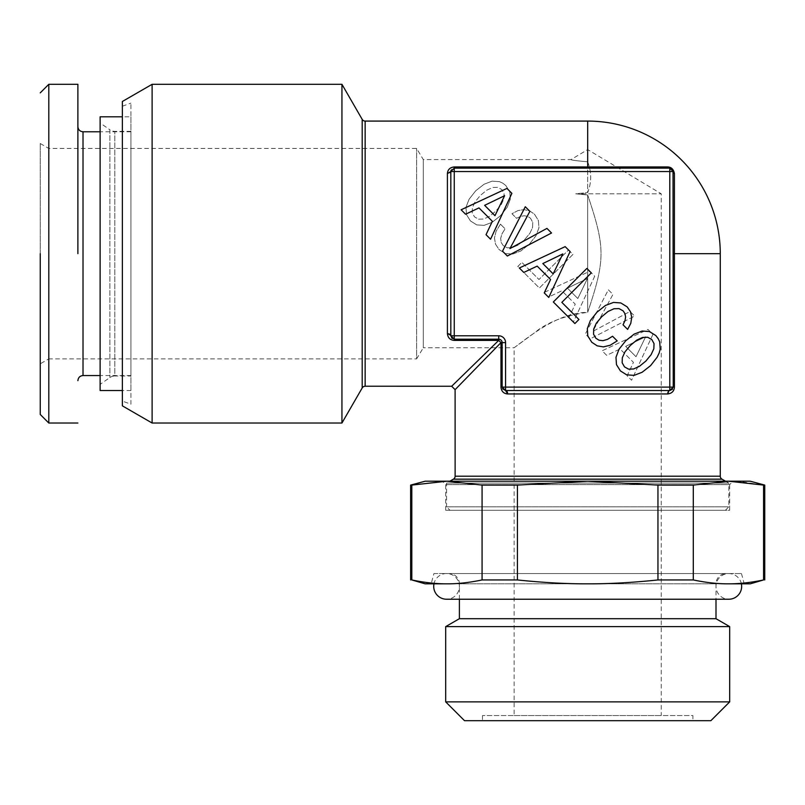 <?xml version="1.0" encoding="UTF-8"?>
<svg xmlns="http://www.w3.org/2000/svg" width="805" height="805" viewBox="0 0 805 805"><rect width="100%" height="100%" fill="white"/><g stroke="black" fill="none" stroke-linecap="round" stroke-linejoin="round"><path stroke-width="0.6" stroke-dasharray="4.03 3.02" d="M750.21 583.836L728.434 583.836C739.151 583.907 750.864 582.609 763.573 579.942L763.573 485.093L740.821 481.702M764.75 579.942L763.573 579.942M728.434 583.836L431.158 583.836L728.434 583.836C717.718 583.907 706.005 582.609 693.296 579.942L657.957 579.942L657.957 485.093L587.69 481.199L733.033 481.269M410.631 579.942L411.808 579.942C424.507 582.609 436.219 583.907 446.936 583.836C457.663 583.907 469.375 582.609 482.074 579.942L517.414 579.942C542.822 582.609 566.247 583.907 587.69 583.836C609.133 583.907 632.559 582.609 657.957 579.942M446.936 583.836L425.171 583.836M411.808 579.942L411.808 485.093L410.631 485.093M411.808 485.093L446.936 481.199L482.074 485.093L482.074 579.942M517.414 579.942L517.414 485.093L482.074 485.093M517.414 485.093L587.69 481.199L425.171 481.199M693.296 579.942L693.296 485.093L657.957 485.093M693.296 485.093L728.434 481.199L750.21 481.199M764.75 485.093L763.573 485.093M433.905 573.573L741.475 573.573L433.905 573.573L431.158 583.836M741.475 573.573L744.223 583.836M733.103 481.199L442.277 481.199L733.103 481.199L729.682 484.62L445.698 484.62L442.277 481.199M726.261 573.573L449.12 573.573L726.261 573.573A10.264 10.264 0 0 0 715.997 583.836L715.997 599.232M445.698 510.279L445.698 484.62L729.682 484.62L729.682 510.279L445.698 510.279L729.682 510.279M459.383 599.232L459.383 583.836L715.997 583.836L459.383 583.836A10.264 10.264 0 0 0 449.12 573.573M459.383 618.703L715.997 618.703M449.975 510.279L725.406 510.279L449.975 510.279L446.554 506.858L728.827 506.858L446.554 506.858L446.554 483.111L728.827 483.111L446.554 483.111L449.874 481.199M445.698 626.612L729.682 626.612M725.406 510.279L728.827 506.858L728.827 483.111L725.496 481.199M729.682 701.88L445.698 701.88M505.56 390.526L505.57 387.104L502.149 387.104L502.149 342.628A3.421 3.421 0 0 0 498.728 339.207L454.251 339.207L450.83 335.786L450.83 171.546L454.251 168.124L669.8 168.124L673.221 171.546L673.221 387.104L669.8 390.526L505.57 390.526L502.149 387.104L502.149 342.628L502.149 387.104L505.57 390.526L669.8 390.526L505.57 390.526A3.421 2.063 90 0 1 505.963 390.586M672.457 389.258L673.221 387.104L673.221 253.666L673.221 387.104L669.8 387.104L669.8 390.526L668.784 390.978M710.865 720.696L464.515 720.696M670.807 168.275L669.8 168.124L669.8 171.546L673.221 171.546L673.221 253.666L673.221 171.546L674.409 173.618C673.795 169.553 671.571 167.329 667.737 166.947L587.69 166.947L587.69 168.124L454.251 168.124L450.83 171.546L450.83 335.786L454.251 339.207L498.728 339.207L501.153 340.203L502.149 342.628L500.972 342.628L500.972 387.104C501.505 391.411 503.729 393.695 507.643 393.947L667.737 393.947C671.773 393.585 673.996 391.3 674.409 387.104L674.409 173.618M652.936 334.387L631.563 380.222L627.115 375.774L633.455 362.381L620.061 348.988L606.668 355.327L602.12 350.779L648.005 329.456L652.936 334.387L631.563 380.222L627.115 375.774L633.455 362.381L620.061 348.988L606.668 355.327L602.12 350.779L648.005 329.456L652.936 334.387M608.359 289.82L612.957 294.409L592.792 331.398L630.023 311.475L634.612 316.073L590.186 338.845L585.346 334.005L608.359 289.82L612.957 294.409L592.792 331.398L630.023 311.475L634.612 316.073L590.186 338.845L585.346 334.005L608.359 289.82M500.448 224.162L505.087 228.801L501.998 233.832L500.69 238.33L501.123 242.335L503.155 245.535L507.17 247.799L512.252 247.658L518.148 245.052L524.578 239.679L529.891 233.299L532.598 227.402L532.749 222.321L530.475 218.215L527.667 216.374L524.337 215.75L520.614 216.374L516.548 218.316L511.96 213.717L517.997 210.578L523.995 209.612L529.599 210.87L534.49 214.2L538.404 220.54L538.937 227.835L535.889 235.905L529.217 244.318L520.805 250.989L512.735 254.038L505.379 253.555L499.1 249.59L495.518 244.177L494.451 237.988L496.101 231.216L500.448 224.162L505.087 228.801L501.998 233.832L500.69 238.33L501.123 242.335L503.155 245.535L507.17 247.799L512.252 247.658L518.148 245.052L524.578 239.679L529.891 233.299L532.598 227.402L532.749 222.321L530.475 218.215L527.667 216.374L524.337 215.75L520.614 216.374L516.548 218.316L511.96 213.717L517.997 210.578L523.995 209.612L529.599 210.87L534.49 214.2L538.404 220.54L538.937 227.835L535.889 235.905L529.217 244.318L520.805 250.989L512.735 254.038L505.379 253.555L499.1 249.59L495.518 244.177L494.451 237.988L496.101 231.216L500.448 224.162M568.471 250.023L572.919 254.471L539.37 288.029L517.806 266.465L521.871 262.4L538.978 279.516L568.471 250.023L572.919 254.471L539.37 288.029L517.806 266.465L521.871 262.4L538.978 279.516L568.471 250.023M594.724 276.185L573.361 322.02L568.914 317.562L575.243 304.179L561.85 290.786L548.457 297.115L543.918 292.567L589.793 271.255L594.724 276.185L573.361 322.02L568.914 317.562L575.243 304.179L561.85 290.786L548.457 297.115L543.918 292.567L589.793 271.255L594.724 276.185M507.22 207.237L500.549 215.649L492.137 222.321L484.057 225.37L476.711 224.887L470.432 220.922L466.508 214.683L465.974 207.288L469.074 199.268L475.695 190.805L484.107 184.224L492.137 181.135L499.533 181.668L502.823 183.208L505.822 185.532L509.776 191.912L510.31 199.217L507.22 207.237L500.549 215.649L492.137 222.321L484.057 225.37L476.711 224.887L470.432 220.922L466.508 214.683L465.974 207.288L469.074 199.268L475.695 190.805L484.107 184.224L492.137 181.135L499.533 181.668L502.823 183.208L505.822 185.532L509.776 191.912L510.31 199.217L507.22 207.237M478.552 219.181L483.624 219.041L489.48 216.374L495.91 211.011L501.223 204.631L503.93 198.734L504.081 193.653L501.807 189.547L497.742 187.324L492.62 187.515L486.723 190.222L480.333 195.444L475.071 201.874L472.364 207.77L472.213 212.852L474.487 216.857L478.552 219.181L483.624 219.041L489.48 216.374L495.91 211.011L501.223 204.631L503.93 198.734L504.081 193.653L501.807 189.547L497.742 187.324L492.62 187.515L486.723 190.222L480.333 195.444L475.071 201.874L472.364 207.77L472.213 212.852L474.487 216.857L478.552 219.181M577.809 298.514L587.429 278.55L567.455 288.17L577.809 298.514L587.429 278.55L567.455 288.17L577.809 298.514M636.01 356.726L645.64 336.762L625.666 346.381L636.01 356.726L645.64 336.762L625.666 346.381L636.01 356.726M692.904 720.696L482.477 720.696L692.904 720.696L692.904 715.565L482.477 715.565L692.904 715.565M673.03 170.408L672.004 168.929M671.934 168.869L671.078 168.376M451.686 386.249L498.728 340.384L498.728 339.207L454.251 339.207L454.251 171.546L669.8 171.546L669.8 387.104L505.57 387.104L505.57 342.628L502.149 342.628A3.421 3.421 0 0 0 498.728 339.207L498.728 335.786L450.83 335.786L450.83 171.546A3.421 2.063 180 0 1 447.409 173.618C447.661 169.714 449.945 167.49 454.251 166.947L587.69 166.947L587.69 121.082M454.251 166.947L454.251 171.546L450.83 171.546C450.065 170.408 451.213 169.271 454.251 168.124L587.69 168.124M482.477 715.565L482.477 720.696M450.83 335.786L447.409 333.713C447.771 337.758 450.055 339.982 454.251 340.384L498.728 340.384L500.972 342.628L456.666 388.07M454.251 340.384L454.251 339.207L452.098 338.442M514.123 715.565L661.247 715.565L514.123 715.565L514.123 347.76L534.047 333.159C546.786 322.392 564.667 315.449 587.69 312.33L587.69 195.001C605.451 247.829 605.451 259.492 587.69 312.33C562.162 312.541 538.988 329.849 528.311 337.134L514.123 347.76L423.299 347.76L423.299 159.571L423.299 347.76L416.618 358.879L416.618 148.452L416.618 358.879L48.803 358.879L48.803 148.452L48.803 358.879L40.25 363.81L40.25 143.511L40.25 363.81M587.69 161.795C591.655 172.099 591.655 182.373 587.69 192.596L587.69 161.795L587.69 192.596L575.716 193.794L587.69 195.001L587.69 312.33C605.451 259.492 605.451 247.839 587.69 195.001L575.716 193.794L661.247 193.794L575.716 193.794L587.69 192.596C591.665 182.393 591.665 172.119 587.69 161.795C576.279 160.789 570.735 160.054 571.067 159.571C570.745 160.054 576.279 160.789 587.69 161.795M40.25 143.511L48.803 148.452L416.618 148.452L423.299 159.571L571.067 159.571L587.69 149.589L661.247 193.794L661.247 715.565M341.944 84.304L341.944 423.028M152.115 423.028L152.115 84.304M122.37 405.851L122.37 101.48M40.25 253.666L40.25 414.474M122.37 401.101L122.37 106.23L122.37 401.101L130.923 404.211L130.923 103.121L130.923 404.211M48.803 423.028L48.803 84.304M122.37 106.23L130.923 103.121M77.884 84.304L77.884 253.666M130.923 116.806L130.923 390.526L130.923 116.806L122.37 116.806M130.923 390.526L122.37 390.526M100.122 116.806L100.122 390.526M100.122 384.367L100.122 122.964L100.122 384.367L109.893 377.535A8.553 8.553 0 0 1 114.803 375.985L114.803 131.346L114.803 375.985L130.923 375.985L130.923 131.346L130.923 375.985M130.923 131.346L114.803 131.346A8.553 8.553 0 0 1 109.893 129.796L109.893 377.535L109.893 129.796L100.122 122.964M130.923 253.666L130.923 375.553L130.923 253.666M546.947 228.399L509.957 248.564L529.881 211.333L525.283 206.744L502.511 251.17L507.351 256.01L551.536 232.997L546.947 228.399M612.555 336.259L607.523 339.358L603.026 340.666L599.011 340.223L595.821 338.201L593.547 334.186L593.698 329.104L596.304 323.208L601.677 316.778L608.057 311.465L613.953 308.748L619.025 308.607L623.14 310.881L624.972 313.688L625.606 317.019L624.972 320.742L623.04 324.807L627.638 329.396L630.778 323.348L631.744 317.361L630.486 311.746L627.155 306.866L620.816 302.952L613.521 302.418L605.441 305.467L597.028 312.139L590.357 320.551L587.318 328.621L587.801 335.967L591.766 342.256L597.179 345.838L603.368 346.895L610.13 345.254L617.194 340.907L612.555 336.259M553.327 301.986L574.891 323.55L578.946 319.484L561.84 302.368L591.323 272.875L586.875 268.427L553.327 301.986M461.124 209.783L465.572 214.231L478.965 207.901L492.358 221.294L486.029 234.688L490.567 239.226L511.889 193.351L506.959 188.42L461.124 209.783M484.63 205.335L504.594 195.716L494.974 215.69L484.63 205.335M519.336 267.995L523.783 272.442L537.177 266.113L550.57 279.506L544.24 292.899L548.779 297.437L570.101 251.563L565.17 246.632L519.336 267.995M542.832 263.547L562.806 253.927L553.186 273.891L542.832 263.547M625.696 340.807L619.025 349.219L615.986 357.289L616.469 364.645L620.434 370.924L626.672 374.838L634.068 375.372L642.088 372.282L650.551 365.661L657.121 357.249L659.104 353.133L660.221 349.219L659.687 341.823L655.823 335.534L649.444 331.569L642.138 331.036L634.109 334.135L625.696 340.807M630.345 345.446L636.725 340.133L642.621 337.426L647.703 337.275L651.809 339.549L654.032 343.614L653.841 348.736L651.134 354.633L645.912 361.012L639.482 366.285L633.585 368.992L628.504 369.133L624.489 366.869L622.174 362.803L622.315 357.732L624.972 351.876L630.345 345.446M741.395 583.836A12.83 12.83 0 0 0 715.997 586.402A12.83 12.83 0 0 0 728.827 599.232L446.554 599.232A12.83 12.83 0 0 0 459.383 586.402A12.83 12.83 0 0 0 433.976 583.836M453.396 479.166L721.984 479.166M505.57 342.628A6.843 6.843 0 0 0 498.728 335.786M502.632 388.855L502.149 387.114L500.972 387.104M720.274 476.198L455.107 476.198M673.221 387.104L674.409 387.104M673.221 253.666L720.274 253.666M447.409 333.713L447.409 173.618M365.148 386.249L365.148 121.082M362.19 387.96L362.19 119.371M83.016 131.779L83.016 375.553M130.923 375.553L100.122 375.553M130.923 131.779L100.122 131.779M728.827 573.573L446.554 573.573L728.827 573.573"/><path stroke-width="1.21" d="M622.315 357.732L624.972 351.876L630.345 345.446L636.725 340.133L642.621 337.426L647.703 337.275L651.809 339.549L654.032 343.614L653.841 348.736L651.134 354.633L645.912 361.012L639.482 366.285L633.585 368.992L628.504 369.133L624.489 366.869L622.174 362.803L622.315 357.732M511.889 193.351L506.959 188.42L461.124 209.783L465.572 214.231L478.965 207.901L492.358 221.294L486.029 234.688L490.567 239.226L511.889 193.351M507.351 256.01L551.536 232.997L546.947 228.399L509.957 248.564L529.881 211.333L525.283 206.744L502.511 251.17L507.351 256.01M570.101 251.563L565.17 246.632L519.336 267.995L523.783 272.442L537.177 266.113L550.57 279.506L544.24 292.899L548.779 297.437L570.101 251.563M591.323 272.875L586.875 268.427L553.327 301.986L574.891 323.55L578.946 319.484L561.84 302.368L591.323 272.875M610.13 345.254L617.194 340.907L612.555 336.259L607.523 339.358L603.026 340.666L599.011 340.223L595.821 338.201L593.547 334.186L593.698 329.104L596.304 323.208L601.677 316.778L608.057 311.465L613.953 308.748L619.025 308.607L623.14 310.881L624.972 313.688L625.606 317.019L624.972 320.742L623.04 324.807L627.638 329.396L630.778 323.348L631.744 317.361L630.486 311.746L627.155 306.866L620.816 302.952L613.521 302.418L605.441 305.467L597.028 312.139L590.357 320.551L587.318 328.621L587.801 335.967L591.766 342.256L597.179 345.838L603.368 346.895L610.13 345.254M642.138 331.036L634.109 334.135L625.696 340.807L619.025 349.219L615.986 357.289L616.469 364.645L620.434 370.924L626.672 374.838L634.068 375.372L642.088 372.282L650.551 365.661L657.121 357.249L659.104 353.133L660.221 349.219L659.687 341.823L658.138 338.533L655.823 335.534L649.444 331.569L642.138 331.036M446.936 583.836L446.946 583.836C436.219 583.907 424.507 582.609 411.808 579.942L425.171 583.836L446.936 583.836C457.663 583.907 469.375 582.609 482.074 579.942L517.414 579.942L517.414 485.093L482.074 485.093L446.936 481.199L411.868 485.083M728.434 583.836L750.21 583.836L763.573 579.942C750.864 582.609 739.151 583.907 728.434 583.836C717.718 583.907 706.005 582.609 693.296 579.942L657.957 579.942C632.559 582.609 609.133 583.907 587.69 583.836C566.237 583.907 542.822 582.609 517.414 579.942M482.074 579.942L482.074 485.093M411.808 579.942L411.808 485.093L410.631 485.093L410.631 579.942M763.573 579.942L763.573 485.093L728.434 481.199L693.296 485.093L693.296 579.942M733.033 481.269L740.821 481.702M764.75 579.942L764.75 485.093L763.573 485.093M657.957 579.942L657.957 485.093L587.69 481.199L517.414 485.093M657.957 485.093L693.296 485.093M764.75 485.093L750.21 481.199L425.171 481.199L410.631 485.093M715.997 618.703L459.383 618.703L445.698 626.612L729.682 626.612L715.997 618.703L715.997 599.232M459.383 599.232L459.383 618.703M445.698 701.88L729.682 701.88L710.865 720.696L464.515 720.696L445.698 701.88L445.698 626.612M729.682 701.88L729.682 626.612M505.57 342.628L502.149 342.628L502.149 387.104L669.8 387.104L669.8 171.546L454.251 171.546L454.251 335.786L498.728 335.786A6.843 6.843 0 0 1 505.57 342.628L505.57 390.526L502.149 387.104L500.972 387.104L500.972 342.628L498.728 340.384L451.686 386.249L455.107 389.67L456.666 388.07M502.149 387.114L505.57 390.526L669.8 390.526L669.8 387.104L673.221 387.104L669.8 390.526L673.221 387.104L673.03 170.408M669.8 168.124C671.642 168.225 672.779 169.362 673.221 171.546C673.081 169.644 671.934 168.507 669.8 168.124L673.221 171.546L669.8 171.546L669.8 168.124L667.737 166.947A3.421 2.727 90 0 0 669.8 168.124L454.251 168.124L454.251 171.546L450.83 171.546L450.83 335.786L454.251 335.786L454.251 339.207L498.728 339.207A3.421 3.421 0 0 1 502.149 342.628L500.972 342.628L455.107 389.67L455.127 476.198A3.421 3.421 -90 0 1 453.396 479.166L449.874 481.199M455.127 476.198L720.274 476.198A3.421 3.421 0 0 0 721.984 479.166L725.496 481.199M672.457 389.258L669.8 390.526A3.421 2.063 -90 0 0 667.737 393.947L668.784 390.978M505.963 390.586A3.421 2.063 90 0 1 507.643 393.947C503.638 393.645 501.414 391.361 500.972 387.104M505.57 390.526L507.643 393.947L667.737 393.947C671.903 393.414 674.127 391.129 674.409 387.104L673.221 387.104M454.251 168.124L450.83 171.546L454.251 168.124L454.251 166.947L667.737 166.947C671.39 167.128 673.614 169.352 674.409 173.618A3.421 2.727 0 0 1 673.221 171.546M454.251 340.384L454.251 339.207L450.83 335.786A3.421 2.063 0 0 0 447.409 333.713C447.942 337.879 450.226 340.102 454.251 340.384L498.728 340.384L498.728 335.786M720.274 476.198L720.274 253.666A132.584 132.584 0 0 0 587.69 121.082L587.69 168.124M452.098 338.442L450.83 335.786M450.83 171.546L447.409 173.618C447.711 169.614 449.985 167.39 454.251 166.947M587.69 121.082L365.148 121.082L365.148 386.229L451.686 386.249M365.148 386.229L365.148 386.249A3.421 3.421 0 0 0 362.19 387.96L341.944 423.028L341.944 84.304L362.19 119.371L362.19 387.96M365.148 121.082A3.421 3.421 0 0 1 362.19 119.371M152.115 423.028L122.37 405.851L122.37 101.48L152.115 84.304L152.115 423.028L341.944 423.028M152.115 84.304L341.944 84.304M40.25 253.666L40.25 414.474L48.803 423.028L48.803 84.304L40.25 92.857M77.884 253.666L77.884 84.304L48.803 84.304M122.37 116.806L100.122 116.806L100.122 390.526L122.37 390.526M504.594 195.716L494.974 215.69L484.63 205.335L504.594 195.716M562.806 253.927L553.186 273.891L542.832 263.547L562.806 253.927M433.976 583.836A12.83 12.83 0 0 0 446.554 599.232L728.827 599.232A12.83 12.83 0 0 0 741.395 583.836M721.984 479.166L453.396 479.166M673.221 253.666L674.409 253.666L674.409 387.104M674.409 173.618L674.409 253.666L720.274 253.666M447.409 173.618L447.409 333.713M100.122 375.553L83.016 375.553L83.016 131.779C79.926 131.497 78.216 129.786 77.884 126.647M502.632 388.855L505.56 390.526M77.884 423.028L48.803 423.028M83.016 375.553C79.926 375.834 78.216 377.545 77.884 380.685M100.122 131.779L83.016 131.779"/></g></svg>
